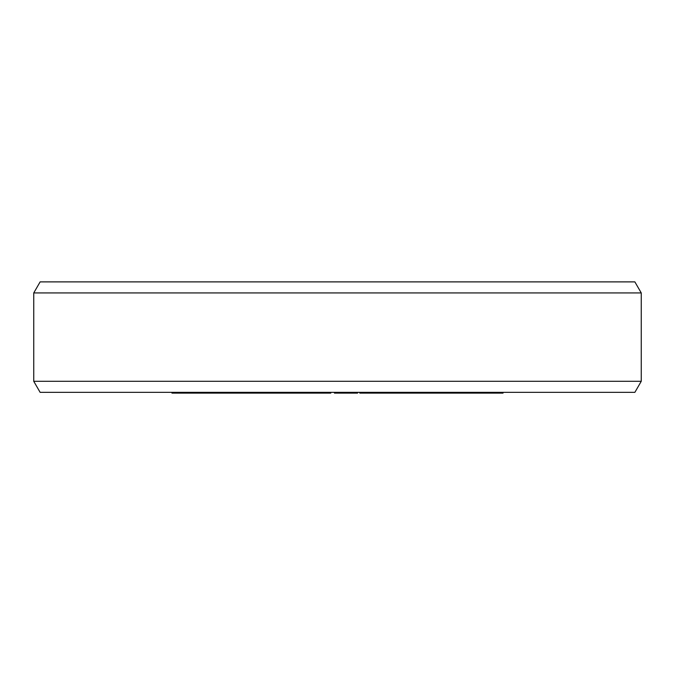 <?xml version="1.0" encoding="UTF-8"?>
<svg xmlns="http://www.w3.org/2000/svg" width="675" height="675" viewBox="0 0 675 675"><rect width="100%" height="100%" fill="white"/><g stroke="black" fill="none" stroke-linecap="round" stroke-linejoin="round"><path stroke-width="1.01" d="M171.965 392.344L171.965 393.112L174.741 393.112L174.741 392.344M181.212 392.344L181.212 393.112L174.741 393.112M184.908 392.344L184.908 393.112L181.212 393.112M191.379 392.344L191.379 393.112L184.908 393.112M194.155 392.344L194.155 393.112L191.379 393.112M330.801 392.344L330.801 393.112L194.155 393.112M357.59 392.344L357.59 393.112L334.437 393.112L334.437 392.344M503.035 392.344L503.035 393.112L359.792 393.112L359.792 392.344M200.914 392.344L200.914 393.112M203.901 392.344L203.901 393.112M210.862 392.344L210.862 393.112M214.844 392.344L214.844 393.112M221.805 392.344L221.805 393.112M224.792 392.344L224.792 393.112M231.989 392.344L231.989 393.112M235.145 392.344L235.145 393.112M242.494 392.344L242.494 393.112M246.696 392.344L246.696 393.112M254.045 392.344L254.045 393.112M257.192 392.344L257.192 393.112M261.993 392.344L261.993 393.112M273.282 392.344L273.282 393.112M272.531 392.344L272.531 393.112M269.848 392.344L269.848 393.112M297.633 392.344L297.633 393.112M295.945 392.344L295.945 393.112M274.05 392.344L274.05 393.112M274.691 392.344L274.691 393.112M276.429 392.344L276.429 393.112M278.387 392.344L278.387 393.112M281.011 392.344L281.011 393.112M285.93 392.344L285.93 393.112M288.773 392.344L288.773 393.112M291.187 392.344L291.187 393.112M293.819 392.344L293.819 393.112M294.924 392.344L294.924 393.112M301.042 392.344L301.042 393.112M306.045 392.344L306.045 393.112M316.381 392.344L316.381 393.112M322.709 392.344L322.709 393.112M327.712 392.344L327.712 393.112M329.948 392.344L329.948 393.112M335.306 392.344L335.306 393.112M340.318 392.344L340.318 393.112M353.514 392.344L353.514 393.112M354.248 392.344L354.248 393.112M361.184 392.344L361.184 393.112M364.821 392.344L364.821 393.112M378.076 392.344L378.076 393.112M380.759 392.344L380.759 393.112M382.742 392.344L382.742 393.112M384.083 392.344L384.083 393.112M384.404 392.344L384.404 393.112M412.914 392.344L412.914 393.112M392.327 392.344L392.327 393.112M391.66 392.344L391.66 393.112M414.34 392.344L414.34 393.112M420.593 392.344L420.593 393.112M421.107 392.344L421.107 393.112M424.204 392.344L424.204 393.112M425.756 392.344L425.756 393.112M427.621 392.344L427.621 393.112M430.523 392.344L430.523 393.112M433.013 392.344L433.013 393.112M435.822 392.344L435.822 393.112M440.497 392.344L440.497 393.112M442.884 392.344L442.884 393.112M444.555 392.344L444.555 393.112M445.804 392.344L445.804 393.112M462.367 392.344L462.367 393.112M459.633 392.344L459.633 393.112M466.332 392.344L466.332 393.112M468.543 392.344L468.543 393.112M470.002 392.344L470.002 393.112M470.939 392.344L470.939 393.112M446.335 392.344L446.335 393.112M450.259 392.344L450.259 393.112M452.064 392.344L452.064 393.112M454.098 392.344L454.098 393.112M457.127 392.344L457.127 393.112M480.845 392.344L480.845 393.112M485.004 392.344L485.004 393.112M498.876 392.344L498.876 393.112M299.076 392.344L299.076 393.112M387.366 392.344L387.366 393.112M416.407 392.344L416.407 393.112M33.75 292.933L40.129 281.888L634.871 281.888L641.25 292.933L33.75 292.933L33.75 381.299L641.25 381.299L634.871 392.344L40.129 392.344L33.75 381.299M641.25 292.933L641.25 381.299"/></g></svg>
